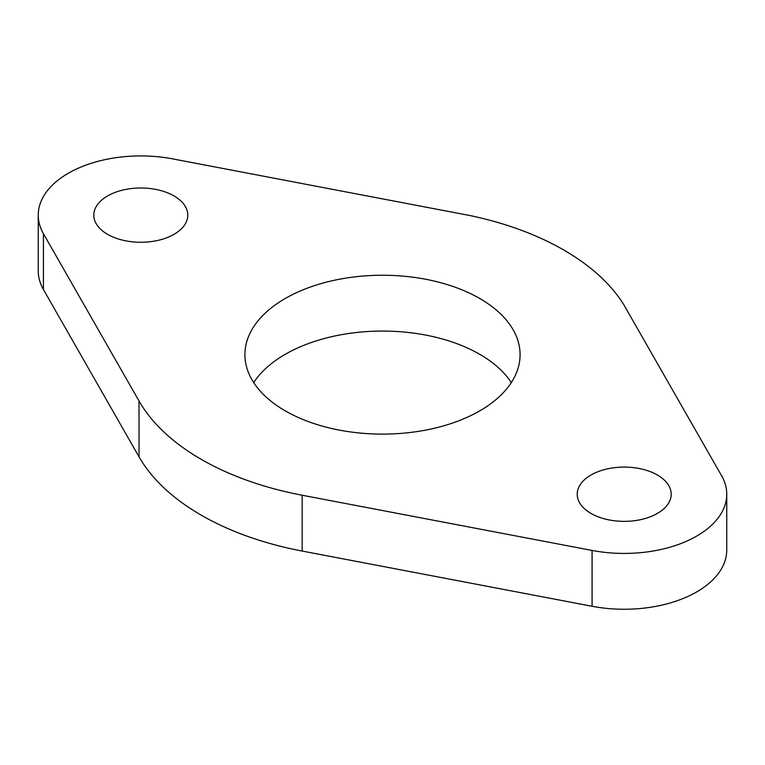 <?xml version="1.0" encoding="UTF-8"?>
<svg xmlns="http://www.w3.org/2000/svg" width="765" height="765" viewBox="0 0 765 765"><rect width="100%" height="100%" fill="white"/><g stroke="black" fill="none" stroke-linecap="round" stroke-linejoin="round"><path stroke-width="1.15" d="M174.028 195.945A47 27.138 0 0 0 122.811 190.064A47 27.138 0 0 0 93.799 215.128A47 27.138 0 0 0 107.559 234.32A47 27.138 0 0 0 158.785 240.2A47 27.138 0 0 0 187.798 215.128A47 27.138 0 0 0 174.028 195.945M657.441 475.036A47 27.138 0 0 0 606.215 469.155A47 27.138 0 0 0 577.202 494.228A47 27.138 0 0 0 590.972 513.411A47 27.138 0 0 0 642.189 519.292A47 27.138 0 0 0 671.201 494.228A47 27.138 0 0 0 657.441 475.036M511.307 382.586A137.585 79.436 0 0 0 479.789 354.329A137.585 79.436 0 0 0 253.693 382.586M479.789 298.513A137.585 79.436 0 0 0 329.849 281.291A137.585 79.436 0 0 0 244.915 354.683A137.585 79.436 0 0 0 285.211 410.843A137.585 79.436 0 0 0 435.151 428.065A137.585 79.436 0 0 0 520.085 354.683A137.585 79.436 0 0 0 479.789 298.513M563.776 250.021A256.361 148.008 0 0 0 469.547 215.462L175.615 159.445A102.548 59.201 0 0 0 38.25 215.128A102.548 59.201 0 0 0 43.414 233.679L139.039 401.042A256.361 148.008 0 0 0 302.185 495.242L592.081 550.446A102.548 59.201 0 0 0 726.75 494.228A102.548 59.201 0 0 0 720.659 474.118L623.638 304.422A256.361 148.008 0 0 0 563.776 250.021M38.25 215.128L38.25 270.953A102.548 59.201 0 0 0 43.414 289.495L139.039 456.868A256.361 148.008 0 0 0 302.185 551.058L592.081 606.272A102.548 59.201 0 0 0 726.75 550.045L726.75 494.228M302.185 495.242L302.185 551.058M139.039 401.042L139.039 456.868M592.081 550.446L592.081 606.272M43.414 233.679L43.414 289.495"/></g></svg>
